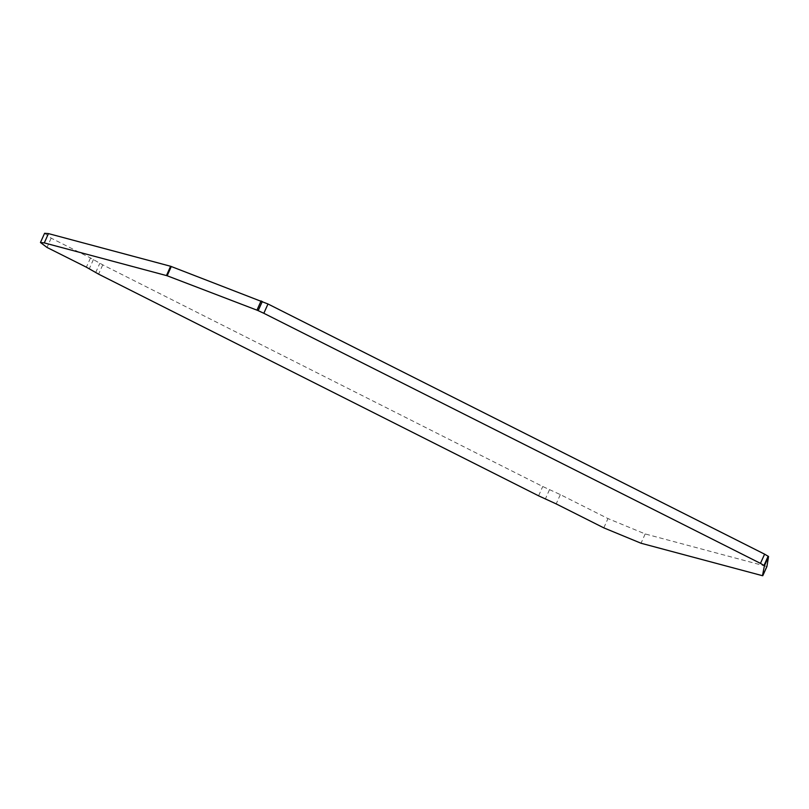 <?xml version="1.0" encoding="UTF-8"?>
<svg xmlns="http://www.w3.org/2000/svg" width="809" height="809" viewBox="0 0 809 809"><rect width="100%" height="100%" fill="white"/><g stroke="black" fill="none" stroke-linecap="round" stroke-linejoin="round"><path stroke-width="0.61" stroke-dasharray="4.04 3.03" d="M44.586 233.255L51.169 238.119L90.507 257.929L102.733 264.877L542.778 486.512L560.374 494.572L607.984 518.549L645.147 533.97L766.892 566.452M51.169 238.119L47.033 247.412M102.733 264.877L98.597 274.18M538.642 495.806L542.778 486.512M95.664 272.593L99.8 263.299M93.45 259.517L89.303 268.81M90.507 257.929L86.371 267.223M762.493 575.725L766.629 566.421M645.147 533.97L641.001 543.274M603.848 527.852L607.984 518.549M560.374 494.572L556.228 503.865M549.544 489.607L545.408 498.91"/><path stroke-width="1.21" d="M48.419 233.599L44.586 233.255L40.45 242.548L44.283 242.902L48.419 233.599L170.608 266.242L166.462 275.535L44.283 242.902M766.892 566.442L762.756 575.745L766.892 566.452L768.55 556.461L764.586 554.114L268.012 304.022L170.608 266.242M40.45 242.548L47.033 247.412L86.371 267.223L98.597 274.18L538.642 495.806L556.228 503.865L603.848 527.852L641.001 543.274L762.493 575.725L764.414 565.754L768.55 556.461M166.462 275.535L167.16 275.768L171.296 266.474M261.105 300.887L256.959 310.181L167.16 275.768M256.959 310.181L258.192 310.707L262.338 301.413M268.012 304.022L263.876 313.316L258.192 310.707M764.586 554.114L760.44 563.408L263.876 313.316M768.145 556.157L764.009 565.461L760.44 563.408"/></g></svg>
